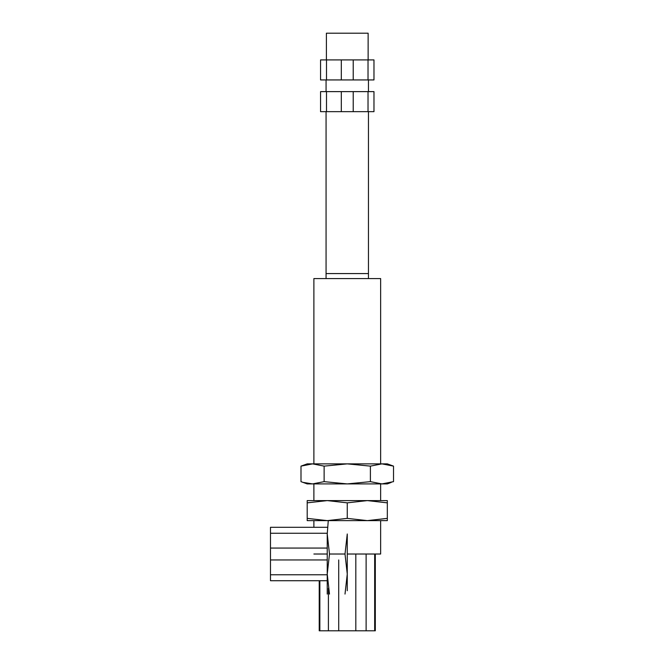 <?xml version="1.0" encoding="UTF-8"?>
<svg xmlns="http://www.w3.org/2000/svg" width="664" height="664" viewBox="0 0 664 664"><rect width="100%" height="100%" fill="white"/><g stroke="black" fill="none" stroke-linecap="round" stroke-linejoin="round"><path stroke-width="1" d="M327.236 520.626L367.292 520.626L347.264 518.368L327.236 520.626L307.2 518.368L307.2 520.626L327.236 520.626M347.264 518.368L347.264 502.856L327.236 500.598L307.2 500.598L307.2 502.856L327.236 500.598L387.328 500.598L387.328 518.368L367.292 520.626L387.328 520.626L387.328 518.368M307.2 518.368L307.2 502.856M347.264 502.856L367.292 500.598L387.328 502.856M307.913 464.26L300.999 466.128L300.999 481.649L307.2 483.907L381.958 483.907L370.396 481.649L347.264 483.907L324.132 481.649L312.57 483.907L303.299 482.421M370.396 481.649L370.396 466.128L347.264 463.87L307.2 463.87L300.999 466.128L312.57 463.87L324.132 466.128L347.264 463.87L387.328 463.87L393.52 466.128L381.958 463.87L393.52 466.128L393.52 481.649L381.958 483.907L387.328 483.907L391.229 482.421M324.132 481.649L324.132 466.128M370.396 466.128L381.958 463.87M326.505 91.624L326.505 111.66L320.554 111.66L320.554 91.624L373.973 91.624L373.973 111.66L368.022 111.66L368.022 91.624M353.215 91.624L353.215 111.66L368.022 111.66M353.215 111.66L341.313 111.66L341.313 91.624M326.505 111.66L341.313 111.66M380.646 554.017L347.264 554.017L380.646 554.017L380.646 520.626L380.646 554.017M327.236 554.017L313.881 554.017L327.236 554.017M380.646 278.581L313.881 278.581L380.646 278.581L380.646 463.87L380.646 278.581M355.813 554.017L355.813 630.8L375.309 630.8L375.309 554.017M319.218 580.718L319.218 630.8L338.715 630.8L338.715 559.959M338.715 630.8L355.813 630.8M328.406 588.262L328.406 630.8M374.67 554.017L374.67 630.8M366.121 630.8L366.121 554.017M319.857 630.8L319.857 580.718M327.236 533.981L327.236 574.045L329.485 554.017L327.236 533.981L328.273 520.626M329.485 554.017L345.006 554.017L347.264 533.981L347.264 590.736M345.006 554.017L347.264 574.045L345.006 594.072M329.485 594.072L327.236 574.045L327.236 594.072M326.505 59.909L326.505 79.937L320.554 79.937L320.554 59.909L373.973 59.909L373.973 79.937L368.022 79.937L368.022 59.909M353.215 59.909L353.215 79.937L368.022 79.937M353.215 79.937L341.313 79.937L341.313 59.909M326.505 79.937L341.313 79.937M368.13 59.909L368.13 33.2L326.397 33.2L326.397 59.909M368.462 278.581L368.462 111.66L368.462 273.576L326.065 273.576L326.065 111.66L326.065 278.581M327.236 527.307L270.48 527.307L270.48 559.959L327.236 559.959M327.236 574.775L270.48 574.775L270.48 580.718L327.236 580.718M270.48 559.959L270.48 574.775M327.236 548.066L270.48 548.066M270.48 533.25L327.236 533.25M380.646 500.598L380.646 483.907L380.646 500.598M313.881 527.307L313.881 520.626L313.881 527.307M313.881 500.598L313.881 483.907L313.881 500.598M313.881 463.87L313.881 278.581L313.881 463.87M368.462 91.624L368.462 79.937M326.065 91.624L326.065 79.937"/></g></svg>

